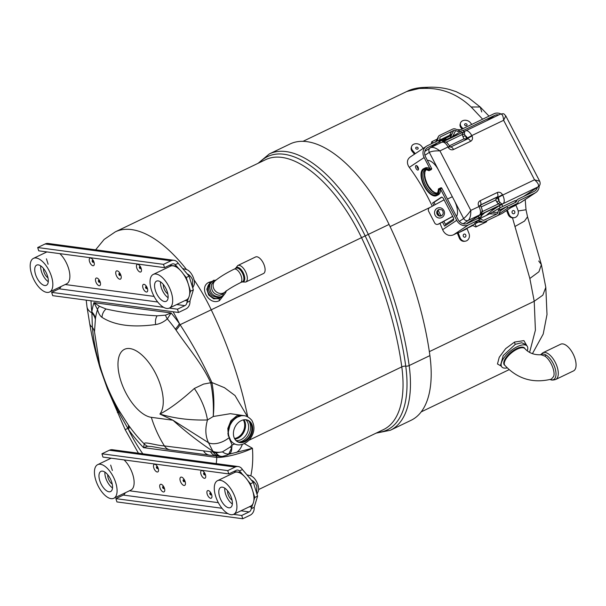 <?xml version="1.0" encoding="UTF-8"?>
<svg xmlns="http://www.w3.org/2000/svg" width="606" height="606" viewBox="0 0 606 606"><rect width="100%" height="100%" fill="white"/><g stroke="black" fill="none" stroke-linecap="round" stroke-linejoin="round"><path stroke-width="0.91" d="M258.08 163.302L269.291 153.954L290.032 143.993A115.117 54.442 64.4 0 1 389.052 224.44A241.93 114.428 64.4 0 1 415.208 290.789A241.93 114.428 64.4 0 1 429.904 355.601A115.117 54.442 64.4 0 1 411.095 420.291L390.355 430.252A115.117 54.442 64.4 0 0 409.164 365.562A3.674 1.826 172.3 0 1 405.74 366.168A113.458 53.661 64.4 0 1 377.523 432.449M209.82 283.403L206.782 289.123L208.653 295.001L213.645 298.826L219.38 298.584L221.773 296.811A8.984 7.84 -131.7 0 1 220.167 297.879A8.984 7.84 -131.7 0 1 209.252 294.463A8.984 7.84 -131.7 0 1 209.82 283.403A8.984 7.84 -131.7 0 1 210.623 282.79M224.235 294.554L219.539 300.553C209.085 306.333 198.033 286.691 209.191 282.214L212.13 281.373M147.659 446.258A10.681 10.181 152.6 0 1 144.228 443.91C143.97 441.13 154.856 445.289 164.423 445.933A10.681 8.992 -82.4 0 0 170.331 449.917L151.939 446.554L147.659 446.258L143.531 447.645A103.709 49.056 64.4 0 1 128.495 429.533L118.897 412.504C103.558 382.947 94.718 354.563 92.377 327.354L91.847 311.87A19.157 13.862 8.6 0 1 95.468 318.415A94.619 44.753 -115.6 0 1 97.521 309.552L93.945 302.636L171.104 312.961A103.709 49.056 64.4 0 1 179.384 323.574L180.08 324.702C192.132 343.231 202.745 362.509 211.903 382.537L211.986 382.947A19.157 5.954 168.8 0 0 210.759 382.984C212.971 393.938 213.789 405.111 213.229 416.504L207.494 419.958C190.489 420.45 174.619 418.481 159.886 414.049C169.362 409.224 180.838 400.702 194.321 388.476L203.555 384.098L210.691 382.742C202.025 363.426 187.246 346.844 176.043 330.088L175.331 329.096A94.619 44.753 -115.6 0 0 167.332 318.885C163.635 322.074 159.749 323.96 155.659 324.543C132.373 327.74 114.496 325.346 102.02 317.37C100.035 315.976 98.536 313.37 97.521 309.552A10.681 7.03 -11.7 0 1 99.475 306.303L106.027 308.999C121.571 312.499 138.592 314.779 157.098 315.832L165.544 315.143L171.104 312.961L167.332 318.885A10.681 5.34 -137.5 0 1 165.544 315.143M95.468 318.415L94.491 331.74L99.551 364.289M213.244 452.068L212.888 451.273C198.533 441.713 185.224 431.366 172.937 420.216L159.886 414.049A37.299 17.642 -115.6 0 0 160.59 385.621A37.299 17.642 -115.6 0 0 129.911 348.571A37.299 17.642 -115.6 0 0 120.647 380.28A37.299 17.642 -115.6 0 0 151.326 417.329A120.73 101.596 -82.4 0 0 164.423 445.933L213.244 452.068A15.604 9.393 -23.4 0 0 216.168 452.909A10.681 7.598 85.1 0 0 222.44 456.409L219.289 456.333A10.681 8.992 -82.4 0 1 213.365 452.334L215.668 452.856A10.681 7.696 89 0 0 221.554 456.454L221.554 456.454A10.681 7.696 89 0 0 222.001 456.432M173.074 311.764A85.938 40.647 -115.6 0 1 179.384 323.574A19.157 5.984 -35.8 0 1 175.331 329.096M91.029 300.788A85.938 40.647 -115.6 0 0 91.847 311.87A103.709 49.056 64.4 0 1 93.945 302.636L99.475 306.303M119.018 410.489L128.192 424.768A19.157 5.908 144.6 0 1 127.805 428.404L125.162 429.639L107.436 388.863L100.119 368.243C95.331 351.813 91.854 336.913 89.696 323.551L89.696 323.551A25.603 11.12 -10.6 0 0 92.377 327.354A19.157 13.355 180 0 1 94.491 331.74M215.903 455.879A4.234 3.568 -82.4 0 1 216.781 457.439L143.531 447.645L144.228 443.91A94.619 44.753 -115.6 0 1 128.904 425.76A19.157 5.984 144.2 0 1 128.495 429.533A85.938 40.647 -115.6 0 0 142.819 453.796M117.359 412.474A25.603 1.939 -23.3 0 0 118.897 412.504A19.157 4.924 149.9 0 0 119.064 410.573M99.535 364.236L101.27 370.137C105.989 385.227 112.436 399.574 120.594 413.171L120.352 412.754M210.691 382.742A19.157 4.886 162.2 0 1 211.903 382.537L224.462 387.688L235.022 395.544L247.415 416.557M194.321 388.476A56.456 36.671 -122.5 0 1 207.494 419.958C205.01 428.472 205.351 436.062 208.509 442.721A15.604 8.893 153.7 0 0 228.894 437.767M211.986 382.947C213.979 393.908 214.395 405.088 213.229 416.504L230.424 413.686L244.824 415.784M243.582 415.663L236.878 415.739L230.909 420.7L227.841 428.434L228.31 436.176M151.326 417.329L172.937 420.216L208.509 442.721L212.888 451.273A15.604 9.31 -23 0 0 222.463 451.864L215.668 452.856M228.803 453.886A10.681 5.568 51.5 0 1 222.463 451.864L230 447.167A10.681 2.25 28.7 0 0 231.757 447.72L228.803 453.886L227.099 455.121L222.44 456.409M229.348 438.661L232.128 444.948L230 447.167M234.84 443.948L232.128 444.948L231.757 447.72A15.604 7.378 64.4 0 1 229.03 454.189L227.099 455.121M244.407 443.645L252.444 448.273L229.03 454.189M236.257 452.538A15.604 10.15 -85.2 0 0 242.309 444.433M250.808 475.839A111.542 52.752 64.4 0 0 252.444 448.273C240.317 454.152 223.659 457.765 216.781 457.439A85.938 40.647 -115.6 0 1 216.228 463.613M219.289 456.333L216.531 455.962A10.681 8.992 -82.4 0 1 210.615 451.962M228.204 428.806L231.098 421.897L236.423 417.254L237.719 416.723M222.288 296.296A8.984 7.84 -131.7 0 1 221.773 296.811M146.061 286.789A1.053 0.5 -115.6 0 0 145.872 286.721A1.053 0.5 -115.6 0 0 145.614 287.615A1.053 0.5 -115.6 0 0 146.478 288.661A1.053 0.5 -115.6 0 0 146.811 288.342M146.387 292.024A4.181 1.977 -115.6 0 0 147.425 288.464A4.181 1.977 -115.6 0 0 143.986 284.312A4.181 1.977 -115.6 0 0 142.948 287.865A4.181 1.977 -115.6 0 0 146.387 292.024M99.611 282.032A1.053 0.5 64.4 0 1 99.278 282.351A1.053 0.5 64.4 0 1 98.414 281.305A1.053 0.5 64.4 0 1 98.672 280.404A1.053 0.5 64.4 0 1 98.861 280.472M96.786 277.995A4.181 1.977 64.4 0 1 100.225 282.154A4.181 1.977 64.4 0 1 99.187 285.706A4.181 1.977 64.4 0 1 95.748 281.555A4.181 1.977 64.4 0 1 96.786 277.995M92.642 260.512A1.053 0.5 -115.6 0 0 92.453 260.436A1.053 0.5 -115.6 0 0 92.195 261.337A1.053 0.5 -115.6 0 0 93.059 262.383A1.053 0.5 -115.6 0 0 93.392 262.065M90.567 258.035A4.181 1.977 -115.6 0 0 89.529 261.587A4.181 1.977 -115.6 0 0 92.968 265.746A4.181 1.977 -115.6 0 0 94.006 262.186A4.181 1.977 -115.6 0 0 90.567 258.035M140.592 268.382A1.053 0.5 64.4 0 1 140.259 268.693A1.053 0.5 64.4 0 1 139.395 267.647A1.053 0.5 64.4 0 1 139.653 266.754A1.053 0.5 64.4 0 1 139.842 266.822M140.168 272.056A4.181 1.977 64.4 0 1 136.729 267.897A4.181 1.977 64.4 0 1 137.767 264.345A4.181 1.977 64.4 0 1 141.206 268.496A4.181 1.977 64.4 0 1 140.168 272.056M119.359 273.639A1.06 0.5 -115.6 0 0 119.17 273.571A1.06 0.5 -115.6 0 0 118.905 274.473A1.06 0.5 -115.6 0 0 119.783 275.525A1.06 0.5 -115.6 0 0 120.109 275.207M163.718 307.356L51.661 292.372L52.684 295.66L178.497 312.484L177.475 309.196L169.279 308.106M183.254 273.904L186.247 277.525L189.087 276.169L193.352 289.865L189.943 301.046L186.943 302.485A3.727 3.136 -82.4 0 1 184.891 305.636L177.475 309.196M51.661 292.372L59.077 288.812A3.727 3.136 97.6 0 0 60.941 286.555M189.943 301.046A7.302 6.143 -82.4 0 1 185.913 308.924L178.497 312.484M188.633 297.66L186.943 302.485M45.109 243.976L170.922 260.8A7.302 6.143 -82.4 0 1 173.99 260.292L48.177 243.468A7.302 6.143 97.6 0 0 45.109 243.976L37.693 247.536L38.716 250.823L164.529 267.647L171.952 264.087A3.727 3.136 -82.4 0 1 173.513 263.83A3.727 3.136 -82.4 0 1 175.179 264.701L180.02 270.003M48.124 264.246L46.435 258.83M193.352 289.865L190.511 291.221L189.61 294.319M190.511 291.221L186.247 277.525M173.99 260.292A7.302 6.143 -82.4 0 1 178.179 263.262L175.179 264.701M189.087 276.169L178.179 263.262M164.529 267.647L163.506 264.36L37.693 247.536M170.922 260.8L163.506 264.36M210.305 493.049A1.053 0.5 -115.6 0 0 210.115 492.981A1.053 0.5 -115.6 0 0 209.858 493.875A1.053 0.5 -115.6 0 0 210.721 494.928A1.053 0.5 -115.6 0 0 211.055 494.61M210.63 498.283A4.181 1.977 -115.6 0 0 211.668 494.731A4.181 1.977 -115.6 0 0 208.229 490.572A4.181 1.977 -115.6 0 0 207.191 494.132A4.181 1.977 -115.6 0 0 210.63 498.283M163.855 488.3A1.053 0.5 64.4 0 1 163.522 488.61A1.053 0.5 64.4 0 1 162.658 487.565A1.053 0.5 64.4 0 1 162.916 486.671A1.053 0.5 64.4 0 1 163.105 486.739M161.029 484.262A4.181 1.977 64.4 0 1 164.468 488.413A4.181 1.977 64.4 0 1 163.431 491.974A4.181 1.977 64.4 0 1 159.992 487.815A4.181 1.977 64.4 0 1 161.029 484.262M156.886 466.772A1.053 0.5 -115.6 0 0 156.696 466.703A1.053 0.5 -115.6 0 0 156.439 467.597A1.053 0.5 -115.6 0 0 157.302 468.65A1.053 0.5 -115.6 0 0 157.636 468.332M154.81 464.294A4.181 1.977 -115.6 0 0 153.772 467.855A4.181 1.977 -115.6 0 0 157.212 472.006A4.181 1.977 -115.6 0 0 158.249 468.453A4.181 1.977 -115.6 0 0 154.81 464.294M204.836 474.642A1.053 0.5 64.4 0 1 204.502 474.96A1.053 0.5 64.4 0 1 203.639 473.915A1.053 0.5 64.4 0 1 203.896 473.013A1.053 0.5 64.4 0 1 204.086 473.081M204.411 478.316A4.181 1.977 64.4 0 1 200.972 474.165A4.181 1.977 64.4 0 1 202.01 470.604A4.181 1.977 64.4 0 1 205.449 474.763A4.181 1.977 64.4 0 1 204.411 478.316M183.603 479.899A1.06 0.5 -115.6 0 0 183.413 479.831A1.06 0.5 -115.6 0 0 183.148 480.732A1.06 0.5 -115.6 0 0 184.027 481.793A1.06 0.5 -115.6 0 0 184.353 481.467M227.962 513.623L115.905 498.64L116.928 501.927L242.741 518.751L241.718 515.464L233.522 514.365M247.498 480.172L250.49 483.793L253.331 482.429L257.595 496.125L254.187 507.313L251.195 508.752A3.727 3.136 -82.4 0 1 249.134 511.903L241.718 515.464M115.905 498.64L123.321 495.072A3.727 3.136 97.6 0 0 125.192 492.822M254.187 507.313A7.302 6.143 -82.4 0 1 250.157 515.191L242.741 518.751M252.876 503.927L251.195 508.752M109.353 450.235L235.166 467.059A7.302 6.143 -82.4 0 1 238.234 466.552L112.421 449.728A7.302 6.143 97.6 0 0 109.353 450.235L101.937 453.796L102.959 457.091L228.773 473.915L236.196 470.347A3.727 3.136 -82.4 0 1 237.757 470.089A3.727 3.136 -82.4 0 1 239.423 470.96L244.263 476.263M112.368 470.506L110.678 465.097M257.595 496.125L254.762 497.488L253.853 500.586M254.762 497.488L250.49 483.793M238.234 466.552A7.302 6.143 -82.4 0 1 242.423 469.521L239.423 470.96M253.331 482.429L242.423 469.521M228.773 473.915L227.75 470.62L101.937 453.796M235.166 467.059L227.75 470.62M204.616 474.952A4.545 2.151 64.4 0 1 203.707 473.059M237.802 265.511A9.166 4.333 -115.6 0 1 245.104 270.799A9.166 4.333 -115.6 0 1 245.733 282.04L263.512 273.503A9.166 4.333 -115.6 0 0 262.883 262.262A9.166 4.333 -115.6 0 0 255.573 256.974L237.802 265.511L235.408 268.549M246.65 419.867A11.787 8.969 -64.7 0 1 250.248 422.715A11.787 8.969 -64.7 0 1 248.861 437.206A11.787 8.969 -64.7 0 1 236.605 441.107M234.855 439.108A11.787 8.976 115.3 0 0 244.104 431.661A11.787 8.976 115.3 0 0 243.983 419.784M235.014 439.358A11.938 9.082 -64.7 0 1 235.81 425.586A11.938 9.082 -64.7 0 1 247.309 420.041A11.938 9.082 -64.7 0 1 251.142 422.988A11.938 9.082 -64.7 0 1 249.657 437.759A11.938 9.082 -64.7 0 1 237.166 441.509A11.938 9.082 -64.7 0 1 235.014 439.358M246.884 419.92A11.817 8.999 -64.7 0 1 250.27 422.693A11.817 8.999 -64.7 0 1 248.968 437.093A11.817 8.999 -64.7 0 1 236.802 441.259M250.354 422.867L250.74 423.549M249.581 421.852L250.331 423.602M214.229 281.745L213.66 282.131M213.221 282.146L214.304 281.563M223.622 293.243L222.902 294.031M226.144 290.774C226.485 292.493 222.478 297.288 219.243 296.895C212.964 296.448 209.79 292.774 209.721 285.88L209.721 285.88C209.441 284.668 210.759 282.782 213.668 280.214L214.539 280.896L213.153 282.214C211.789 283.972 211.183 285.199 211.342 285.88L211.342 285.88C211.486 291.418 214.198 294.546 219.47 295.281L222.841 294.084L223.637 293.221M527.068 346.026L525.766 344.45L521.63 342.746L515.388 344.291L503.238 355.548L500.518 365.357L501.821 366.933A16.392 6.727 -39.6 0 1 504.518 357.093A16.392 6.727 -39.6 0 1 517.327 346.632A16.392 6.727 -39.6 0 1 527.068 346.026A16.392 6.727 -39.6 0 1 527.25 350.889M501.056 366.001L497.465 363.979L499.246 357.29L505.654 348.647L514.57 342.049L523.902 340.625L527.008 345.95M482.641 119.2L471.173 107.004C457.636 94.18 442.1 87.968 424.548 88.378L427.942 87.272L423.761 87.423C417.026 87.726 411.391 89.074 406.846 91.476L302.947 141.365M424.548 88.378L419.132 88.514L423.753 87.423M419.132 88.514L406.846 91.476M532.416 353.677L543.211 334.058L547.006 314.514L545.801 287.365L542.84 295.167L534.227 301.265L529.841 278.487L512.502 217.857M529.591 352.419L535.401 330.194L534.227 301.265M518.191 210.979L526.016 209.744L525.205 199.556M526.016 209.744L527.531 216.812L524.501 221.092L514.873 226.553M538.719 261.012L541.393 264.678L538.931 271.753L529.841 278.487M452.334 196.723L447.463 199.063M430.108 207.396L390.082 226.614M534.227 301.288L429.343 351.647M507.154 367.903A16.392 6.727 -39.6 0 1 501.821 366.933M503.942 364.267L504.828 365.335C517.63 379 533.136 383.606 551.346 379.151L553.687 376.417C555.55 371.061 550.21 359.403 544.764 356.063L540.999 354.752C534.272 355.071 528.917 353.04 524.932 348.677A13.052 5.356 -39.6 0 0 517.176 349.154A13.052 5.356 -39.6 0 0 504.51 361.987A13.052 5.356 -39.6 0 0 504.828 365.335A13.165 5.401 -39.6 0 1 506.018 357.585A13.165 5.401 -39.6 0 1 516.759 348.564A13.165 5.401 -39.6 0 1 524.947 348.692L524.054 347.609M418.163 169.998A2.477 1.174 -115.6 0 0 418.049 167.226A2.477 1.174 -115.6 0 0 415.951 165.574A2.477 1.174 -115.6 0 0 415.89 165.612A2.477 1.174 -115.6 0 0 416.004 168.385A2.477 1.174 -115.6 0 0 418.102 170.036A2.477 1.174 -115.6 0 0 418.163 169.998M441.342 215.865A3.401 3.25 73.5 0 1 439.426 209.396M438.464 188.951L438.623 189.201A14.021 6.636 64.4 0 1 436.555 194.602A14.021 6.636 64.4 0 1 424.533 185.875A14.021 6.636 64.4 0 1 423.655 169.748A14.021 6.636 64.4 0 1 428.836 170.339L428.836 170.339A0.924 0.439 -115.6 0 0 428.654 169.778L428.442 169.377A14.953 7.067 -115.6 0 0 423.632 168.703A14.953 7.067 -115.6 0 0 423.23 168.93A14.953 7.067 -115.6 0 0 423.942 185.678A14.953 7.067 -115.6 0 0 436.578 195.655A14.953 7.067 -115.6 0 0 436.979 195.427A14.953 7.067 -115.6 0 0 439.183 190.057L440.653 189.352A14.953 7.067 -115.6 0 1 438.449 194.715A14.953 7.067 -115.6 0 1 438.047 194.95L436.578 195.655M441.509 187.815L440.782 187.83L441.509 187.815A0.924 0.439 64.4 0 1 441.857 188.269L458.144 219.645A7.461 6.56 56.4 0 0 467.499 223.409L477.679 218.524L480.997 218.902L477.748 220.463L481.27 221.22A3.636 3.121 90.5 0 0 483.323 222.144A3.636 3.121 90.5 0 0 484.535 221.864L497.579 215.607A3.636 3.121 90.5 0 0 499.511 212.464L501.268 209.191M439.183 190.057L438.971 189.655A0.924 0.439 -115.6 0 0 438.623 189.201M437.774 142.721L428.041 147.394A7.461 6.56 56.4 0 0 427.351 147.788A7.461 6.56 56.4 0 0 425.548 156.848L431.54 168.392A0.924 0.439 64.4 0 1 431.722 168.953L430.555 169.786M507.305 210.024L509.01 214.289A5.598 4.878 81.4 0 0 514.289 217.69A5.598 4.878 81.4 0 0 515.509 217.312A5.598 4.878 81.4 0 0 517.895 210.024L515.971 205.199L510.941 207.616M512.85 210.653A1.629 1.417 81.4 0 0 514.047 213.66A1.629 1.417 81.4 0 0 512.85 210.653M471.794 124.412L470.271 122.571A5.598 4.363 16.3 0 0 462.567 120.776A5.598 4.363 16.3 0 0 460.454 123.132A5.598 4.363 16.3 0 0 461.378 126.836L462.908 128.677M466.559 125.594A1.265 0.985 16.3 0 0 465.09 123.813A1.265 0.985 16.3 0 0 466.559 125.594M423.276 148.349L421.375 146.046A5.598 4.363 16.3 0 0 413.671 144.251A5.598 4.363 16.3 0 0 411.557 146.614A5.598 4.363 16.3 0 0 412.481 150.311L415.262 153.666M417.663 149.068A1.265 0.985 16.3 0 0 416.193 147.288A1.265 0.985 16.3 0 0 417.663 149.068M466.612 240.787A5.598 4.878 81.4 0 0 468.999 233.499L467.075 228.682L458.189 232.946L460.113 237.772A5.598 4.878 81.4 0 0 465.393 241.165A5.598 4.878 81.4 0 0 466.612 240.787M463.961 234.136A1.629 1.417 81.4 0 0 465.15 237.135A1.629 1.417 81.4 0 0 463.961 234.136M465.393 241.165L464.529 241.294A5.598 4.878 -98.6 0 1 459.25 237.9L457.288 232.984M458.189 232.946L478.293 222.099M439.971 223.341A241.044 114.004 -115.6 0 1 442.63 229.674C443.865 232.522 445.811 234.378 448.47 235.242A9.241 8.128 56.4 0 0 453.621 234.742L458.204 232.515M501.556 209.032L498.306 210.593L499.988 207.813L514.903 200.647L515.721 202.23L500.995 209.381M481.27 221.22L475.558 222.516L477.748 220.463L468.317 224.993A9.241 8.128 -123.6 0 1 456.727 220.326L440.653 189.352M483.323 222.144L477.21 222.091A3.727 3.681 -96 0 0 475.558 222.516M498.306 210.593L497.98 212.358A1.841 1.583 -89.5 0 1 496.996 213.948L483.952 220.213A1.841 1.583 -89.5 0 1 482.3 219.887L480.997 218.902M499.988 207.813L489.542 213.888L479.891 218.524M478.793 218.395L477.679 218.524M467.09 228.25L467.075 228.682M472.839 225.515L467.052 228.295L472.839 225.515M414.489 154.182L412.171 151.386A5.598 4.363 -163.7 0 1 411.247 147.682L411.557 146.614M462.045 129.093L461.068 127.911A5.598 4.363 -163.7 0 1 460.143 124.207L460.454 123.132M435.752 142.198L438.183 138.198A3.636 3 25.9 0 1 438.388 136.585A3.636 3 25.9 0 1 439.638 135.365L452.682 129.101A3.636 3 25.9 0 1 456.416 129.434L460.462 129.851L493.89 113.799A9.241 8.128 -123.6 0 1 500.844 113.928M539.219 185.928A9.241 8.128 -123.6 0 1 535.848 192.488A9.241 8.128 -123.6 0 1 534.992 192.981L519.077 200.616A1.848 1.629 56.4 0 0 518.266 201.684A3.636 3.197 -123.6 0 1 517.009 203.593A3.636 3.197 -123.6 0 1 516.676 203.783L507.669 208.108L506.843 206.525L515.85 202.199A1.848 1.629 56.4 0 0 516.66 201.131A3.636 3.197 -123.6 0 1 518.251 199.041L534.166 191.398A7.461 6.56 56.4 0 0 534.863 191.004A7.461 6.56 56.4 0 0 537.378 187.352M492.958 217.827L501.98 213.532A3.636 3.197 56.4 0 0 502.321 213.342L517.009 203.593M499.261 213.683L507.669 208.108M499.738 211.236L506.843 206.525M438.388 136.585L435.941 141.63M428.442 169.377L429.912 168.665L424.132 157.53A9.241 8.128 -123.6 0 1 426.366 146.296A9.241 8.128 -123.6 0 1 427.222 145.811L437.1 141.016M438.623 142.16L439.903 139.721L436.653 141.281L438.183 138.198M452.008 133.934L448.281 136.948L451.743 135.04M451.447 135.085A3.727 1.576 -119 0 1 450.887 134.933A3.636 3 -154.1 0 0 449.705 135.244A14.923 7.06 64.4 0 1 448.281 136.948L439.342 141.236M457.78 133.32L450.091 137.873L453.682 130.487L440.638 136.751A1.841 1.523 25.9 0 0 439.895 138.183L439.903 139.721M452.833 136.289L455.576 130.654L460.537 131.79M455.576 130.654A1.841 1.523 25.9 0 0 453.682 130.487M457.212 131.411L460.462 129.851M498.7 114.935A7.461 6.56 56.4 0 0 494.716 115.382L463.378 130.426M515.941 204.82L520.296 202.73A9.241 8.128 56.4 0 0 521.152 202.237L535.848 192.488M514.289 217.69L513.426 217.819A5.598 4.878 -98.6 0 1 508.146 214.426L506.586 210.509M513.252 206.085L515.986 204.775M450.091 137.873L442.706 141.418M446.372 139.66L445.94 138.827L445.463 139.145M444.13 139.592L445.94 138.827M445.857 139.903L445.38 138.994M450.167 137.714L446.319 139.562M426.366 146.296L410.444 156.863A9.241 8.128 56.4 0 0 407.793 160.037C407.027 162.453 407.535 164.9 409.3 167.37L424.132 157.53M432.267 206.229A241.044 114.004 -115.6 0 0 431.389 204.389A113.746 53.798 -115.6 0 0 409.3 167.37M429.912 168.665A14.953 7.067 -115.6 0 0 425.101 167.998L423.632 168.703M444.092 199.821L429.737 207.593A2.803 2.682 -106.5 0 0 428.669 211.358L434.661 222.91A2.803 2.682 -106.5 0 0 438.32 224.122L452.667 216.35L443.668 199.003A2.803 1.326 -115.6 0 0 441.266 197.261L432.601 203.002L433.835 205.373M452.72 216.448L438.82 223.97A2.803 2.682 73.5 0 1 438.327 224.175L437.827 224.326M435.214 204.631L434.025 202.321L441.797 197.17M434.025 202.321L432.601 203.002M445.925 225.265L443.842 221.251M441.07 215.903L438.191 210.365M437.502 212.441L438.994 215.319M442.463 222.001L444.615 226.144L453.273 220.395A2.803 1.326 -115.6 0 0 453.099 217.168L452.667 216.35M418.526 169.119A2.477 1.174 64.4 0 1 416.943 165.809M540.794 354.775A13.999 6.621 64.4 0 1 545.991 355.002A13.999 6.621 64.4 0 1 555.649 376.796A13.999 6.621 64.4 0 1 550.316 379.561A13.999 6.621 64.4 0 1 550.165 379.5M560.679 344.216A14.809 7.007 64.4 0 1 571.678 351.419A14.809 7.007 64.4 0 1 575.7 367.971A14.809 7.007 64.4 0 1 573.496 370.917L555.725 379.454A14.809 7.007 64.4 0 0 557.921 376.5A14.809 7.007 64.4 0 0 553.907 359.956A14.809 7.007 64.4 0 0 542.9 352.753L560.679 344.216M43.503 268.496A6.537 3.091 -115.6 0 0 43.943 271.882A6.537 3.091 -115.6 0 0 47.988 277.836M35.527 274.397A11.188 5.295 -115.6 0 0 46.359 285.282A11.188 5.295 -115.6 0 0 47.51 275.995A11.188 5.295 -115.6 0 0 36.671 265.11A11.188 5.295 -115.6 0 0 35.527 274.397M40.685 265.867A11.188 5.295 -115.6 0 0 41.45 271.549A11.188 5.295 -115.6 0 0 48.275 281.684M49.586 292.009A18.65 8.817 -115.6 0 0 51.502 276.533A18.65 8.817 -115.6 0 0 33.444 258.383A18.65 8.817 -115.6 0 0 31.527 273.859A18.65 8.817 -115.6 0 0 49.586 292.009L66.63 283.828A18.65 8.817 -115.6 0 0 68.546 268.352A18.65 8.817 -115.6 0 0 59.85 253.649M192.746 287.918L193.981 285.161A9.325 4.409 -115.6 0 0 193.746 278.737A9.325 4.409 -115.6 0 0 186.481 269.556L182.815 268.594M186.527 273.079A13.999 6.621 -115.6 0 0 185.163 271.427M192.443 286.941L192.602 279.896C191.39 277.033 189.519 274.965 186.974 273.692M163.34 284.517A6.537 3.091 -115.6 0 0 163.779 287.911A6.537 3.091 -115.6 0 0 167.824 293.865M155.363 290.418A11.188 5.295 -115.6 0 0 166.195 301.311A11.188 5.295 -115.6 0 0 167.347 292.024A11.188 5.295 -115.6 0 0 156.515 281.131A11.188 5.295 -115.6 0 0 155.363 290.418M160.522 281.888A11.188 5.295 -115.6 0 0 161.287 287.577A11.188 5.295 -115.6 0 0 168.112 297.705M169.43 308.037L186.466 299.849A18.65 8.817 -115.6 0 0 188.383 284.373A18.65 8.817 -115.6 0 0 170.324 266.223L153.28 274.412A18.65 8.817 -115.6 0 0 151.371 289.888A18.65 8.817 -115.6 0 0 169.43 308.037A18.65 8.817 -115.6 0 0 171.339 292.554A18.65 8.817 -115.6 0 0 153.28 274.412M107.747 474.756A6.537 3.091 -115.6 0 0 108.186 478.149A6.537 3.091 -115.6 0 0 112.231 484.103M99.77 480.656A11.188 5.295 -115.6 0 0 110.603 491.549A11.188 5.295 -115.6 0 0 111.754 482.262A11.188 5.295 -115.6 0 0 100.914 471.37A11.188 5.295 -115.6 0 0 99.77 480.656M104.929 472.127A11.188 5.295 -115.6 0 0 105.694 477.816A11.188 5.295 -115.6 0 0 112.519 487.944M113.83 498.268A18.65 8.817 -115.6 0 0 115.746 482.793A18.65 8.817 -115.6 0 0 97.687 464.65A18.65 8.817 -115.6 0 0 95.771 480.126A18.65 8.817 -115.6 0 0 113.83 498.268L130.873 490.087A18.65 8.817 -115.6 0 0 132.79 474.612A18.65 8.817 -115.6 0 0 124.094 459.916M256.989 494.178L258.224 491.421A9.325 4.409 -115.6 0 0 257.989 484.997A9.325 4.409 -115.6 0 0 250.725 475.816L247.059 474.862M250.77 479.346A13.999 6.621 -115.6 0 0 249.407 477.695M256.686 493.208L256.853 486.156C255.641 483.293 253.762 481.225 251.217 479.96M227.583 490.784A6.537 3.091 -115.6 0 0 228.023 494.17A6.537 3.091 -115.6 0 0 232.068 500.124M219.607 496.685A11.188 5.295 -115.6 0 0 230.439 507.57A11.188 5.295 -115.6 0 0 231.59 498.283A11.188 5.295 -115.6 0 0 220.758 487.398A11.188 5.295 -115.6 0 0 219.607 496.685M224.765 488.156A11.188 5.295 -115.6 0 0 225.53 493.837A11.188 5.295 -115.6 0 0 232.356 503.972M233.674 514.297L250.71 506.116A18.65 8.817 -115.6 0 0 252.626 490.64A18.65 8.817 -115.6 0 0 234.567 472.491L217.524 480.672A18.65 8.817 -115.6 0 0 215.615 496.147A18.65 8.817 -115.6 0 0 233.674 514.297A18.65 8.817 -115.6 0 0 235.582 498.821A18.65 8.817 -115.6 0 0 217.524 480.672M449.607 145.743L463.946 138.857L462.151 134.555L463.31 132.282L464.65 131.434L464.476 134.077L466.802 138.888L463.946 138.857L466.643 139.494M464.279 131.616L442.925 141.865L465.044 131.146A3.727 3.28 -123.6 0 1 465.385 130.949A7.461 3.53 64.4 0 1 465.59 130.835A7.461 3.53 64.4 0 1 471.779 135.593L471.991 135.986A4.204 3.697 -123.6 0 1 470.582 141.319L453.538 149.5A4.204 3.697 -123.6 0 1 448.266 147.379L448.054 146.985L439.926 150.886C435.123 150.72 431.586 151.212 429.313 152.364A3.697 3.25 -123.6 0 1 430.207 147.872L430.207 147.872A3.697 3.25 -123.6 0 1 430.548 147.675C432.745 146.819 435.865 147.887 439.926 150.886L470.801 210.38C468.082 214.229 465.696 216.94 463.643 218.524L438.585 170.241A14.923 7.06 -115.6 0 0 427.389 160.393M464.65 131.434L464.325 131.82A3.727 3.28 -123.6 0 1 465.044 131.146L500.427 114.11C504.586 113.337 503.654 113.792 505.775 115.89L539.696 181.255L534.515 179.793C538.196 183.035 539.348 185.413 537.969 186.928L503.124 203.661A3.727 3.28 -123.6 0 1 501.76 203.949L502.389 204.146L500.821 204.563L498.185 203.987L495.685 200.018L481.293 206.926M463.31 132.282A1.863 1.644 -154.3 0 0 464.325 131.82M432.964 143.054L432.176 141.539L431.639 141.895L431.313 143.849M444.675 140.471A1.401 0.667 64.4 0 1 444.312 139.941L442.41 140.85M437.138 139.16L432.176 141.539M478.414 218.387L481.565 216.297L477.036 218.827M481.565 216.297L480.717 214.653L467.158 223.182L478.316 216.251M478.982 217.539L478.134 215.895M496.7 198.207A3.727 3.28 56.4 0 0 496.375 197.685M476.869 217.213L474.278 218.455M472.036 225.114L475.801 226.985L476.339 226.629L474.581 223.25M485.239 221.531L486.088 221.947M476.339 226.629L486.186 222.001L475.801 226.985M481.285 215.744L484.792 212.698L481.005 215.213M486.209 215.494L495.178 207.714L484.792 212.698M486.716 221.644L486.376 220.985M487.989 213.948L488.595 213.653M515.055 200.95L517.191 199.927M481.884 209.131L482.641 211.449L480.747 214.198L479.399 215.054A7.461 3.53 -115.6 0 0 478.937 206.479L478.725 206.078A4.204 3.697 -123.6 0 1 480.134 200.745L497.178 192.564A4.204 3.697 -123.6 0 1 502.45 194.685L502.662 195.087L534.515 179.793L503.639 120.299L505.775 115.89M467.453 138.956A0.477 0.417 56.4 0 0 467.544 138.395L467.34 137.994L471.779 135.593L503.639 120.299C503.177 115.572 502.041 113.542 500.23 114.216M478.725 206.078L480.558 205.343L480.763 205.737L470.801 210.38C470.885 215.357 470.044 218.69 468.286 220.387A3.697 3.25 -123.6 0 1 463.643 218.524L459.34 221.379M480.475 205.116L496.67 197.344A0.477 0.417 -123.6 0 1 497.268 197.586L498.958 200.844A3.727 1.765 -115.6 0 0 498.215 197.488L502.662 195.087A7.461 3.53 64.4 0 1 503.124 203.661L479.551 214.978M481.884 211.403A1.863 0.432 172.3 0 0 482.641 211.449L498.185 203.987L499.882 202.29L501.76 203.949A1.863 1.576 -72 0 0 500.821 204.563M499.882 202.29L498.958 200.844L496.738 202.048M502.45 194.685L497.268 197.586L495.685 200.018L496.67 197.344L497.412 196.852L480.46 204.995A3.727 1.765 64.4 0 0 480.134 200.745M500.738 207.449L496.814 209.578M500.101 207.396L499.253 205.76L491.504 210.896M488.883 214.206L488.512 213.494M502.685 206.154L501.836 204.517L499.253 205.76M456.507 216.501A14.923 7.06 -115.6 0 0 454.371 200.647M445.448 224.341L453.659 218.895M417.549 166.423L417.064 166.748M424.836 151.432L430.548 147.675M443.236 141.925L446.607 142.016L446.311 142.395M464.476 134.077A1.863 0.432 172.3 0 1 462.151 134.555L446.607 142.016L448.054 143.955M461.469 132.956L460.666 131.404L463.249 130.161L464.052 131.722M460.666 131.404L450.076 138.433M440.289 142.978L439.547 141.546L442.13 140.304L442.933 141.857M439.547 141.546L428.616 148.924M467.34 137.994A3.727 1.765 -115.6 0 0 465.113 135.623L462.893 136.827M259.55 162.59A113.458 53.661 64.4 0 1 365.168 235.908L368.312 234.401A241.93 114.428 64.4 0 1 394.468 300.75A241.93 114.428 64.4 0 1 409.164 365.562L429.904 355.601M269.291 153.954A115.117 54.442 64.4 0 1 368.312 234.401L389.052 224.44M194.064 279.896A111.542 52.752 64.4 0 1 211.236 309.81L365.168 235.908A240.279 113.64 64.4 0 1 391.143 301.796A240.279 113.64 64.4 0 1 405.74 366.168A4.234 2.106 172.3 0 0 401.786 366.872A238.363 112.739 -115.6 0 0 387.302 303.015A238.363 112.739 -115.6 0 0 361.532 237.643A111.542 52.752 -115.6 0 0 265.587 159.696L115.291 231.863A111.542 52.752 64.4 0 1 186.534 269.564M209.191 282.214A1.788 0.848 -115.8 0 0 210.168 283.116M219.539 300.553A1.788 0.848 64.2 0 1 219.395 298.576M247.702 416.693A238.363 112.739 64.4 0 0 211.236 309.81L180.08 324.702A19.157 5.84 -35.8 0 1 176.043 330.088M102.02 317.37A10.681 9.651 -51.2 0 1 106.027 308.999M155.659 324.543A10.681 7.583 -100.8 0 1 157.098 315.832M89.696 323.551L86.961 306.681A25.603 12.726 -7.7 0 0 91.832 312.901A19.157 13.84 -172 0 1 95.339 319.294M128.192 424.768L128.904 425.76M216.531 455.962L209.615 455.174A10.681 8.992 -82.4 0 1 203.699 451.19M258.648 489.534L383.56 429.556A111.542 52.752 -115.6 0 0 401.786 366.872L249.043 440.206M140.372 268.693A4.545 2.151 64.4 0 1 139.463 266.799M119.783 279.214A4.545 2.151 64.4 0 1 116.041 274.7A4.545 2.151 64.4 0 1 117.17 270.837A4.545 2.151 64.4 0 1 120.912 275.351A4.545 2.151 64.4 0 1 119.783 279.214M59.077 288.812L157.734 302.008M176.702 304.538L184.891 305.636M65.19 284.517L154.091 296.402M185.035 300.538L187.686 300.894M169.544 265.239L176.891 266.223M184.027 485.474A4.545 2.151 64.4 0 1 180.285 480.967A4.545 2.151 64.4 0 1 181.414 477.104A4.545 2.151 64.4 0 1 185.156 481.618A4.545 2.151 64.4 0 1 184.027 485.474M123.321 495.072L221.978 508.267M240.946 510.805L249.134 511.903M129.434 490.777L218.334 502.669M249.278 506.805L251.929 507.161M233.787 471.506L241.135 472.483M222.076 294.622L224.993 292.016A7.461 6.514 -131.7 0 1 223.659 292.903A7.461 6.514 -131.7 0 1 214.107 289.289A7.461 6.514 -131.7 0 1 215.062 280.881C219.804 276.987 226.136 273.094 234.083 269.185L236.143 268.2A7.461 3.53 64.4 0 1 242.082 272.503A7.461 3.53 64.4 0 1 242.597 281.654L240.544 282.638A7.461 3.53 -115.6 0 0 240.029 273.495A7.461 3.53 -115.6 0 0 234.083 269.185M242.105 281.888A7.893 3.734 -115.6 0 0 242.855 272.071A7.893 3.734 -115.6 0 0 235.651 268.435M239.279 442.054A12.832 9.772 115.3 0 0 249.036 433.987A12.832 9.772 115.3 0 0 249.074 421.329M235.961 440.532A11.787 8.976 115.3 0 0 246.634 434.207A11.787 8.976 115.3 0 0 247.051 421.2A11.787 8.976 115.3 0 0 245.794 419.738M234.514 438.494A11.476 8.734 115.3 0 0 243.294 431.275A11.476 8.734 115.3 0 0 243.301 419.905M514.57 342.049A1.879 0.886 -115.7 0 0 515.38 344.299M471.173 107.004L480.217 106.997L481.732 111.943M439.047 209.479A3.401 3.25 -106.5 0 0 437.146 214.289A3.401 3.25 -106.5 0 0 440.979 216.001C443.054 215.001 443.66 213.403 442.797 211.199C442.744 210.115 441.494 209.54 439.047 209.479M435.138 215.259A5.189 4.962 73.5 0 1 437.123 208.29A5.189 4.962 73.5 0 1 443.88 210.524A5.189 4.962 73.5 0 1 441.895 217.493A5.189 4.962 73.5 0 1 435.138 215.259M441.857 188.269L438.971 189.655M437.115 193.208A13.097 6.196 64.4 0 1 426.669 183.823A13.097 6.196 64.4 0 1 425.882 169.809M428.957 170.695C426.533 169.695 425.268 169.468 425.17 170.013A13.097 6.196 -115.6 0 0 424.814 170.218A13.097 6.196 -115.6 0 0 425.442 184.891A13.097 6.196 -115.6 0 0 436.509 193.632A13.097 6.196 -115.6 0 0 436.729 193.519M459.25 237.9L460.113 237.772M476.733 222.16A14.923 7.06 -115.6 0 0 476.331 222.387L476.733 222.16M482.724 220.205L483.952 220.213M489.542 213.888L496.996 213.948M492.292 212.312L497.98 212.358M453.621 234.742L468.317 224.993M442.63 229.674L456.727 220.326M412.481 150.311L412.171 151.386M461.378 126.836L461.068 127.911M501.98 213.532L516.676 203.783M451.508 131.525L449.705 135.244L439.842 139.978M520.296 202.73L534.992 192.981M508.146 214.426L509.01 214.289M486.701 120.692L494.716 115.382M426.715 148.273L428.041 147.394M428.654 169.778L431.54 168.392M438.32 224.122L438.82 223.97M544.764 356.063A1.788 1.28 126.5 0 0 545.991 355.002M523.736 196.405L538.31 186.739A3.697 3.25 -123.6 0 1 537.969 186.928L523.554 196.495M438.585 170.241L429.313 152.364L424.927 155.272M479.232 215.198L479.747 214.857A3.727 3.28 56.4 0 1 479.399 215.054L468.286 220.387L463.181 223.773M498.215 197.488L498.011 197.094A0.477 0.417 56.4 0 0 497.412 196.852A3.727 1.765 64.4 0 0 497.178 192.564M448.054 146.985A7.461 3.53 -115.6 0 0 441.865 142.221C447.652 142.009 445.274 140.887 449.887 146.251L448.054 146.985M453.538 149.5A3.727 1.765 64.4 0 0 450.553 147.084L467.385 139.001A3.727 1.765 64.4 0 1 467.484 138.941A3.727 1.765 64.4 0 1 470.582 141.319M449.887 146.251L450.091 146.644L448.266 147.379M467.544 138.395L471.991 135.986M86.961 306.681L86.226 300.152M95.627 249.808L104.134 239.453L115.291 231.863M170.331 449.917L209.615 455.174M125.162 429.639L138.433 453.205M376.053 433.154L390.355 430.252M146.819 288.274L146.122 286.827M99.619 281.964L98.922 280.51M119.42 273.677L120.117 275.139M139.903 266.86L140.6 268.306M92.703 260.55L93.4 261.997M211.062 494.541L210.365 493.087M163.862 488.224L163.165 486.777M183.663 479.937L184.36 481.399M204.146 473.119L204.843 474.574M156.946 466.809L157.643 468.264M215.062 280.881L213.115 282.616M224.993 292.016C228.197 289.388 233.378 286.259 240.544 282.638M245.733 282.04L241.87 282.002M230.462 440.168C227 433.616 227.841 427.101 232.992 420.625C237.491 415.966 244.695 412.216 251.854 420.367C255.308 426.889 254.475 433.388 249.361 439.858C242.423 446.622 234.855 446.501 230.462 440.168M230.742 440.57L227.871 433.798L230.454 423.246L236.06 417.564L240.915 415.883M213.206 280.828L209.903 283.744L208.699 286.789C208.449 287.38 207.79 291.66 212.305 295.849L218.228 297.804L221.402 296.879L224.114 294.296M216.062 280.033L214.35 280.381M489.012 116.14L480.217 106.997L468.718 97.975L456.189 91.68L449.932 89.627C442.933 87.696 435.6 86.916 427.934 87.272M527.531 216.812L541.393 264.678L545.801 287.365M509.048 369.698L421.215 411.875M440.85 187.799L438.449 188.951C438.108 191.738 437.562 193.238 436.774 193.481L436.509 193.632M437.161 193.17L434.888 192.678L432.229 190.814L428.828 186.678L427.025 183.444L425.404 179.111L424.7 175.232L424.912 171.831L425.935 169.801M477.255 222.091L476.877 222.114M438.752 142.463L439.494 140.925M431.252 169.619L429.01 170.695M540.491 354.805L542.9 352.753M550.316 379.561C551.46 380.25 553.263 380.212 555.725 379.454M46.904 251.922L33.444 258.383M111.148 458.181L97.687 464.65M538.31 186.739C540.135 185.398 540.597 183.573 539.696 181.255M479.747 214.857C483.936 210.115 481.437 208.82 480.763 205.737M430.76 147.561L441.865 142.221M450.091 146.644L450.447 147.122M450.546 147.076L467.484 138.941"/></g></svg>
